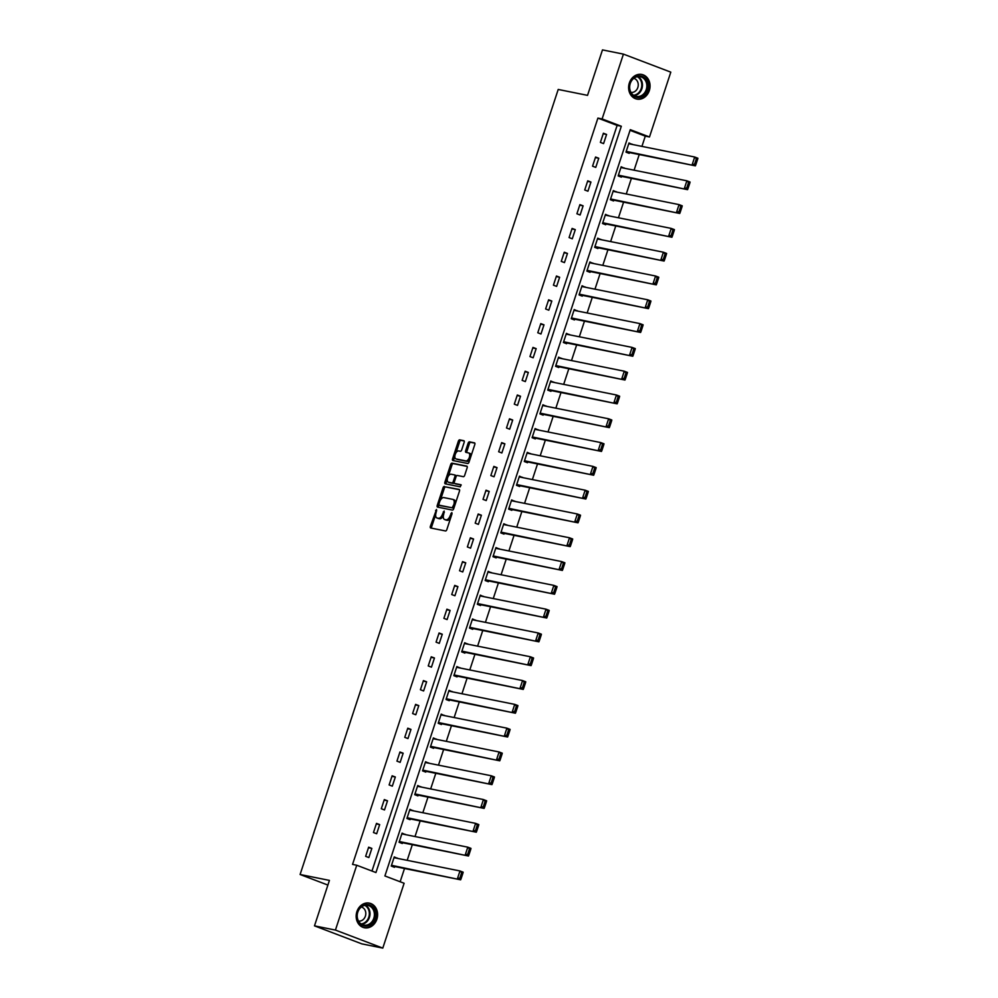 <?xml version="1.0" encoding="UTF-8"?>
<svg xmlns="http://www.w3.org/2000/svg" width="998" height="998" viewBox="0 0 998 998"><rect width="100%" height="100%" fill="white"/><g stroke="black" fill="none" stroke-linecap="round" stroke-linejoin="round"><path stroke-width="1.5" d="M436.525 509.479L430.375 526.32A1.584 0.836 -69.2 0 0 430.637 527.967A1.584 0.836 -69.2 0 0 430.699 527.992L445.507 530.961A1.584 0.836 -69.2 0 0 446.817 529.639L452.044 513.721L451.82 512.56L450.223 515.554A5.052 2.657 -69.2 0 1 446.019 519.808L444.784 519.571A5.052 2.657 -69.2 0 1 444.559 519.496A5.052 2.657 -69.2 0 1 443.723 514.244L444.172 511.026L442.576 514.007A5.052 2.657 -69.2 0 1 438.371 518.274L437.136 518.024A5.052 2.657 -69.2 0 1 436.912 517.962A5.052 2.657 -69.2 0 1 436.076 512.71L436.525 509.479M649.324 90.581A12.562 10.641 -78.6 0 1 636.861 99.089A12.562 10.641 -78.6 0 1 629.351 82.971A12.562 10.641 -78.6 0 1 641.814 74.463A12.562 10.641 -78.6 0 1 649.324 90.581M376.87 919.245A12.562 10.641 -78.6 0 1 364.407 927.753A12.562 10.641 -78.6 0 1 356.897 911.636A12.562 10.641 -78.6 0 1 369.36 903.128A12.562 10.641 -78.6 0 1 376.87 919.245M464.157 442.364A1.584 0.836 -69.2 0 0 463.895 440.717A1.584 0.836 -69.2 0 0 463.833 440.704L459.679 439.869A1.584 0.836 -69.2 0 0 458.356 441.203L452.556 458.868A1.584 0.836 -69.2 0 0 452.805 460.515A1.584 0.836 -69.2 0 0 452.88 460.527L467.688 463.509A1.584 0.836 -69.2 0 0 468.998 462.174L474.811 444.509A1.584 0.836 -69.2 0 0 474.549 442.863A1.584 0.836 -69.2 0 0 474.474 442.85L469.459 441.84A1.584 0.836 -69.2 0 0 468.149 443.162L465.654 450.734A1.584 0.836 -69.2 0 0 465.916 452.368A1.584 0.836 -69.2 0 0 465.991 452.393L468.474 452.892A4.229 2.221 -69.2 0 1 468.661 452.942A4.229 2.221 -69.2 0 1 469.297 457.521A4.229 2.221 -69.2 0 1 465.841 460.901L456.098 458.943A4.229 2.221 -69.2 0 1 455.911 458.893A4.229 2.221 -69.2 0 1 455.275 454.315A4.229 2.221 -69.2 0 1 458.731 450.934L460.352 451.258A1.584 0.836 -69.2 0 0 461.675 449.923L464.157 442.364M382.795 948.1L361.862 943.883L314.482 925.857L329.427 880.398L300.099 874.498L558.206 89.458L587.535 95.359L602.48 49.9L623.426 54.117L670.806 72.143L649.486 136.976L630.274 129.665L384.904 875.957L404.115 883.267L382.795 948.1L335.428 930.074L356.735 865.241L375.947 872.551L621.317 126.259L602.106 118.949L623.426 54.117M314.482 925.857L335.428 930.074M371.98 871.029L617.126 125.411L597.914 118.101L352.556 864.393L356.735 865.241M597.914 118.101L602.106 118.949M444.36 486.438A1.584 0.836 -69.2 0 0 443.05 487.773L437.236 505.437A1.584 0.836 -69.2 0 0 437.498 507.084A1.584 0.836 -69.2 0 0 437.573 507.096L452.368 510.078A1.584 0.836 -69.2 0 0 453.691 508.743L459.492 491.078A1.584 0.836 -69.2 0 0 459.23 489.432A1.584 0.836 -69.2 0 0 459.167 489.419L445.644 486.924A1.584 0.836 -69.2 0 0 444.335 488.259L440.455 500.06M444.896 482.146L450.709 464.482A1.584 0.836 -69.2 0 1 452.019 463.147L466.815 466.128A1.584 0.836 -69.2 0 1 466.889 466.153A1.584 0.836 -69.2 0 1 467.151 467.788L464.669 475.36A1.584 0.836 -69.2 0 1 463.346 476.682L457.346 475.472A1.584 0.836 -69.2 0 0 456.036 476.807L454.377 481.822A1.584 0.836 -69.2 0 0 454.639 483.469A1.584 0.836 -69.2 0 0 454.714 483.494L461.014 484.766L460.278 486.837L445.22 483.818A1.584 0.836 -69.2 0 1 445.158 483.793A1.584 0.836 -69.2 0 1 444.896 482.146L446.181 482.633L447.266 479.314M300.099 874.498L327.893 885.064M368.848 857.556L371.855 848.4L368.649 847.177L365.642 856.334L368.848 857.556M376.67 833.754L379.677 824.598L376.483 823.387L373.464 832.532L376.67 833.754M384.492 809.952L387.511 800.795L384.305 799.585L381.298 808.742L384.492 809.952M392.314 786.162L395.333 777.005L392.127 775.783L389.12 784.939L392.314 786.162M400.148 762.36L403.155 753.203L399.949 751.993L396.942 761.137L400.148 762.36M407.97 738.557L410.976 729.401L407.783 728.191L404.764 737.347L407.97 738.557M415.792 714.768L418.798 705.611L415.605 704.388L412.598 713.545L415.792 714.768M423.614 690.965L426.633 681.809L423.426 680.586L420.42 689.743L423.614 690.965M431.448 667.163L434.454 658.006L431.248 656.796L428.242 665.953L431.448 667.163M439.27 643.373L442.276 634.217L439.07 632.994L436.064 642.151L439.27 643.373M447.092 619.571L450.098 610.414L446.904 609.192L443.885 618.348L447.092 619.571M454.913 595.769L457.92 586.612L454.726 585.402L451.72 594.559L454.913 595.769M462.735 571.966L465.754 562.822L462.548 561.6L459.542 570.756L462.735 571.966M470.569 548.176L473.576 539.02L470.37 537.797L467.363 546.954L470.569 548.176M478.391 524.374L481.398 515.217L478.192 514.007L475.185 523.164L478.391 524.374M486.213 500.572L489.22 491.428L486.026 490.205L483.007 499.362L486.213 500.572M494.035 476.782L497.041 467.625L493.848 466.403L490.841 475.559L494.035 476.782M501.857 452.98L504.876 443.823L501.67 442.613L498.663 451.757L501.857 452.98M509.691 429.177L512.698 420.033L509.491 418.811L506.485 427.967L509.691 429.177M517.513 405.388L520.519 396.231L517.313 395.008L514.307 404.165L517.513 405.388M525.335 381.585L528.341 372.429L525.148 371.219L522.129 380.363L525.335 381.585M533.157 357.783L536.176 348.639L532.969 347.416L529.963 356.573L533.157 357.783M540.978 333.993L543.997 324.837L540.791 323.614L537.785 332.771L540.978 333.993M548.813 310.191L551.819 301.034L548.613 299.824L545.607 308.968L548.813 310.191M556.635 286.389L559.641 277.244L556.447 276.022L553.428 285.178L556.635 286.389M564.456 262.599L567.463 253.442L564.269 252.22L561.263 261.376L564.456 262.599M572.278 238.796L575.297 229.64L572.091 228.43L569.085 237.574L572.278 238.796M580.112 214.994L583.119 205.85L579.913 204.627L576.906 213.784L580.112 214.994M587.934 191.204L590.941 182.048L587.735 180.825L584.728 189.982L587.934 191.204M595.756 167.402L598.763 158.245L595.569 157.035L592.55 166.179L595.756 167.402M603.578 143.6L606.584 134.456L603.391 133.233L600.384 142.39L603.578 143.6M400.148 881.758L404.502 868.51M407.184 860.338L412.324 844.707M415.018 836.536L420.158 820.905M422.84 812.746L427.98 797.115M430.662 788.944L435.802 773.313M438.484 765.142L443.623 749.51M446.306 741.352L451.445 725.721M454.14 717.55L459.28 701.918M461.962 693.747L467.101 678.116M469.784 669.957L474.923 654.326M477.605 646.155L482.745 630.524M485.427 622.353L490.567 606.722M493.262 598.563L498.401 582.932M501.083 574.761L506.223 559.13M508.905 550.958L514.045 535.327M516.727 527.169L521.867 511.537M524.561 503.366L529.701 487.735M532.383 479.564L537.523 463.933M540.205 455.774L545.345 440.143M548.027 431.972L553.166 416.341M555.849 408.17L560.988 392.538M563.683 384.38L568.823 368.736M571.505 360.577L576.644 344.946M579.327 336.775L584.466 321.144M587.148 312.985L592.288 297.342M594.97 289.183L600.11 273.552M602.804 265.381L607.944 249.749M610.626 241.591L615.766 225.947M618.448 217.789L623.588 202.157M626.27 193.986L631.41 178.355M634.092 170.196L639.231 154.553M641.926 146.394L645.294 136.14L630.062 130.339M397.391 858.367L394.26 856.92L391.253 866.077L394.459 867.299L394.709 866.538M405.213 834.565L402.094 833.13L399.075 842.275L402.281 843.497L402.531 842.736M413.035 810.775L409.916 809.328L406.91 818.485L410.103 819.695L410.353 818.934M420.869 786.973L417.738 785.526L414.731 794.682L417.925 795.905L418.174 795.144M428.691 763.171L425.56 761.736L422.553 770.88L425.759 772.103L426.009 771.342M436.513 739.381L433.382 737.934L430.375 747.09L433.581 748.3L433.831 747.539M444.335 715.578L441.216 714.131L438.197 723.288L441.403 724.511L441.652 723.75M452.169 691.776L449.038 690.342L446.031 699.486L449.225 700.708L449.474 699.947M459.991 667.986L456.859 666.539L453.853 675.696L457.047 676.906L457.309 676.145M467.812 644.184L464.681 642.737L461.675 651.894L464.881 653.116L465.13 652.355M475.634 620.382L472.503 618.947L469.497 628.091L472.703 629.314L472.952 628.553M483.456 596.592L480.337 595.145L477.318 604.301L480.525 605.512L480.774 604.751M491.29 572.79L488.159 571.343L485.153 580.499L488.346 581.722L488.596 580.948M499.112 548.987L495.981 547.553L492.975 556.697L496.168 557.919L496.43 557.158M506.934 525.197L503.803 523.75L500.796 532.907L504.002 534.117L504.252 533.356M514.756 501.395L511.637 499.948L508.618 509.105L511.824 510.327L512.074 509.554M522.578 477.593L519.459 476.158L516.453 485.302L519.646 486.525L519.896 485.764M530.412 453.803L527.281 452.356L524.274 461.513L527.468 462.723L527.717 461.962M538.234 430.001L535.103 428.554L532.096 437.71L535.302 438.933L535.552 438.159M546.056 406.198L542.924 404.764L539.918 413.908L543.124 415.131L543.374 414.37M553.878 382.409L550.759 380.962L547.74 390.118L550.946 391.328L551.195 390.567M561.699 358.606L558.581 357.159L555.574 366.316L558.768 367.538L559.017 366.765M569.534 334.804L566.402 333.369L563.396 342.514L566.59 343.736L566.839 342.975M577.355 311.014L574.224 309.567L571.218 318.724L574.424 319.934L574.673 319.173M585.177 287.212L582.046 285.765L579.04 294.921L582.246 296.144L582.495 295.371M592.999 263.41L589.88 261.975L586.861 271.119L590.067 272.342L590.317 271.581M600.833 239.62L597.702 238.173L594.696 247.329L597.889 248.539L598.139 247.778M608.655 215.817L605.524 214.37L602.518 223.527L605.711 224.75L605.973 223.976M616.477 192.015L613.346 190.581L610.339 199.725L613.545 200.947L613.795 200.186M624.299 168.213L621.168 166.778L618.161 175.935L621.367 177.145L621.617 176.384M632.121 144.423L629.002 142.976L625.983 152.133L629.189 153.355L629.439 152.582M645.294 136.14L649.486 136.976M617.126 125.411L621.317 126.259M397.466 858.143L394.085 857.457M371.855 848.4L368.474 847.714M379.677 824.598L376.308 823.924M405.288 834.34L401.907 833.667M387.511 800.795L384.13 800.122M413.11 810.551L409.741 809.865M395.333 777.005L391.952 776.319M420.944 786.748L417.563 786.062M403.155 753.203L399.774 752.529M428.766 762.946L425.385 762.272M410.976 729.401L407.596 728.727M436.588 739.156L433.207 738.47M418.798 705.611L415.43 704.925M444.409 715.354L441.029 714.668M426.633 681.809L423.252 681.135M452.231 691.552L448.863 690.878M434.454 658.006L431.074 657.333M460.066 667.762L456.685 667.076M442.276 634.217L438.895 633.53M467.887 643.96L464.507 643.273M450.098 610.414L446.717 609.741M475.709 620.157L472.328 619.484M457.92 586.612L454.552 585.938M483.531 596.367L480.163 595.681M465.754 562.822L462.373 562.136M491.365 572.565L487.985 571.879M473.576 539.02L470.195 538.346M499.187 548.763L495.806 548.089M481.398 515.217L478.017 514.544M507.009 524.973L503.628 524.287M489.22 491.428L485.839 490.742M514.831 501.171L511.45 500.485M497.041 467.625L493.673 466.952M522.653 477.368L519.284 476.695M504.876 443.823L501.495 443.149M530.487 453.579L527.106 452.892M512.698 420.033L509.317 419.347M538.309 429.776L534.928 429.09M520.519 396.231L517.139 395.557M546.131 405.974L542.75 405.3M528.341 372.429L524.973 371.755M553.952 382.184L550.572 381.498M536.176 348.639L532.795 347.953M561.774 358.382L558.406 357.696M543.997 324.837L540.617 324.163M569.609 334.579L566.228 333.906M551.819 301.034L548.438 300.361M577.43 310.79L574.05 310.104M559.641 277.244L556.26 276.558M585.252 286.987L581.871 286.301M567.463 253.442L564.095 252.768M593.074 263.185L589.693 262.511M575.297 229.64L571.916 228.966M600.896 239.395L597.528 238.709M583.119 205.85L579.738 205.164M608.73 215.593L605.349 214.907M590.941 182.048L587.56 181.374M616.552 191.791L613.171 191.117M598.763 158.245L595.382 157.572M624.374 167.988L620.993 167.315M606.584 134.456L603.216 133.769M632.196 144.199L628.827 143.512M437.985 518.349A5.052 2.657 -69.2 0 0 438.184 518.449A5.052 2.657 -69.2 0 0 438.409 518.511L437.136 518.024M443.374 515.679A5.052 2.657 -69.2 0 1 439.644 518.76L438.409 518.511M445.632 519.883A5.052 2.657 -69.2 0 0 445.832 519.983A5.052 2.657 -69.2 0 0 446.056 520.058L444.784 519.571M450.697 517.837A5.052 2.657 -69.2 0 1 447.291 520.307L446.056 520.058M435.677 514.581L431.647 526.807A1.584 0.836 -69.2 0 0 431.623 528.179M459.517 489.719L445.644 486.924M438.871 504.851L438.521 505.924A1.584 0.836 -69.2 0 0 438.496 507.283M438.933 504.015L439.157 505.188L452.156 507.795L453.791 504.701A5.052 2.657 -69.2 0 0 452.955 499.437A5.052 2.657 -69.2 0 0 452.73 499.374L443.848 497.59A5.052 2.657 -69.2 0 0 439.644 501.844L438.933 504.015M440.355 505.637L439.157 505.188M453.89 508.107L440.442 505.674M455.475 503.316A5.052 2.657 -69.2 0 0 454.24 499.923A5.052 2.657 -69.2 0 0 454.015 499.861M448.252 476.32L451.982 464.968L450.709 464.482M467.176 466.428L453.304 463.633A1.584 0.836 -69.2 0 0 451.982 464.968M455.861 483.93A1.584 0.836 -69.2 0 0 455.924 483.955A1.584 0.836 -69.2 0 0 455.999 483.98L461.238 485.028M451.121 474.225A4.229 2.221 -69.2 0 0 447.665 477.618A4.229 2.221 -69.2 0 0 448.302 482.184A4.229 2.221 -69.2 0 0 448.489 482.234L451.919 482.932A1.584 0.836 -69.2 0 0 453.229 481.597L454.876 476.582A1.584 0.836 -69.2 0 0 454.626 474.936A1.584 0.836 -69.2 0 0 454.552 474.911L451.121 474.225M449.399 482.583A4.229 2.221 -69.2 0 0 449.574 482.67A4.229 2.221 -69.2 0 0 449.761 482.72L448.489 482.234M454.252 482.67A1.584 0.836 -69.2 0 1 453.192 483.419L449.761 482.72M456.298 476.221A1.584 0.836 -69.2 0 0 455.899 475.422A1.584 0.836 -69.2 0 0 455.837 475.397L454.689 474.961M446.181 482.633A1.584 0.836 -69.2 0 0 446.156 484.005M457.022 459.292A4.229 2.221 -69.2 0 0 457.196 459.379A4.229 2.221 -69.2 0 0 457.383 459.429L456.098 458.943M469.896 459.454A4.229 2.221 -69.2 0 1 467.126 461.388L457.383 459.429M470.994 456.123A4.229 2.221 -69.2 0 0 469.946 453.429A4.229 2.221 -69.2 0 0 469.759 453.379L468.835 453.03M474.836 443.149L470.744 442.326A1.584 0.836 -69.2 0 0 469.422 443.648L466.939 451.221A1.584 0.836 -69.2 0 0 466.914 452.581M454.863 456.198L453.828 459.354A1.584 0.836 -69.2 0 0 453.803 460.714M464.182 441.004L460.951 440.355A1.584 0.836 -69.2 0 0 459.641 441.69L455.961 452.867M391.328 865.852L460.652 879.812L391.503 865.316M394.01 857.681L459.966 870.955L463.159 872.177L462.91 873.175L461.637 872.689L459.878 878.028L461.163 878.514L462.91 873.175M459.878 878.028L457.458 878.589L459.966 870.955L461.637 872.689M461.163 878.514L460.652 879.812M364.831 904.749A10.866 9.207 -78.6 0 1 375.398 913.008A10.866 9.207 -78.6 0 1 367.601 925.87A10.866 9.207 -78.6 0 1 357.034 917.611A10.866 9.207 -78.6 0 1 364.831 904.749M367.077 924.996A10.067 8.533 101.4 0 0 374.387 914.991A10.067 8.533 101.4 0 0 367.788 905.361A10.067 8.533 101.4 0 0 364.507 905.435A10.067 8.533 101.4 0 0 357.209 915.453A10.067 8.533 101.4 0 0 363.808 925.084A10.067 8.533 101.4 0 0 367.077 924.996M361.338 907.02A7.161 6.075 -78.6 0 1 365.792 913.968A7.161 6.075 -78.6 0 1 360.602 920.954A7.161 6.075 -78.6 0 1 358.507 921.054M363.06 927.367A12.475 10.579 101.4 0 0 363.759 927.541A12.475 10.579 101.4 0 0 367.813 927.429A12.475 10.579 101.4 0 0 376.87 915.029A12.475 10.579 101.4 0 0 368.674 903.065A12.475 10.579 101.4 0 0 367.963 902.953M647.315 89.932A10.866 9.207 -78.6 0 1 635.277 96.943A10.866 9.207 -78.6 0 1 630.025 83.345A10.866 9.207 -78.6 0 1 642.051 76.347A10.866 9.207 -78.6 0 1 647.315 89.932M630.249 83.508A10.067 8.533 101.4 0 0 636.262 96.419A10.067 8.533 101.4 0 0 646.255 89.595A10.067 8.533 101.4 0 0 640.229 76.684A10.067 8.533 101.4 0 0 630.249 83.508M633.78 78.355A7.161 6.075 -78.6 0 1 637.834 87.487A7.161 6.075 -78.6 0 1 630.961 92.39M635.501 98.702A12.475 10.579 101.4 0 0 636.2 98.877A12.475 10.579 101.4 0 0 648.588 90.419A12.475 10.579 101.4 0 0 641.128 74.401A12.475 10.579 101.4 0 0 640.417 74.289M399.15 842.05L468.474 856.01L399.325 841.514M401.832 833.891L467.788 847.165L470.981 848.375L470.744 849.373L469.459 848.886L467.7 854.226L468.985 854.712L470.744 849.373M467.7 854.226L465.28 854.787L467.788 847.165L469.459 848.886M468.985 854.712L468.474 856.01M406.972 818.26L476.308 832.207L407.159 817.724M409.667 810.089L475.609 823.362L478.815 824.585L478.566 825.583L477.281 825.096L475.522 830.436L476.807 830.922L478.566 825.583M475.522 830.436L473.102 830.997L475.609 823.362L477.281 825.096M476.807 830.922L476.308 832.207M414.806 794.458L484.13 808.405L414.981 793.921M417.488 786.287L483.431 799.56L486.637 800.783L486.388 801.781L485.103 801.294L483.356 806.634L484.629 807.12L486.388 801.781M483.356 806.634L480.924 807.195L483.431 799.56L485.103 801.294M484.629 807.12L484.13 808.405M422.628 770.656L491.952 784.615L422.803 770.119M425.31 762.497L491.266 775.77L494.459 776.98L494.21 777.978L492.937 777.492L491.178 782.831L492.463 783.318L494.21 777.978M491.178 782.831L488.746 783.393L491.266 775.77L492.937 777.492M492.463 783.318L491.952 784.615M430.45 746.866L499.773 760.813L430.625 746.329M433.132 738.695L499.087 751.968L502.281 753.191L502.031 754.189L500.759 753.702L499 759.041L500.285 759.528L502.031 754.189M499 759.041L496.58 759.59L499.087 751.968L500.759 753.702M500.285 759.528L499.773 760.813M438.272 723.063L507.608 737.011L438.459 722.527M440.966 714.892L506.909 728.166L510.115 729.388L509.866 730.386L508.581 729.9L506.822 735.239L508.107 735.726L509.866 730.386M506.822 735.239L504.402 735.8L506.909 728.166L508.581 729.9M508.107 735.726L507.608 737.011M446.106 699.261L515.43 713.221L446.281 698.725M448.788 691.103L514.731 704.376L517.937 705.586L517.688 706.584L516.403 706.097L514.656 711.437L515.929 711.923L517.688 706.584M514.656 711.437L512.224 711.998L514.731 704.376L516.403 706.097M515.929 711.923L515.43 713.221M453.928 675.471L523.251 689.418L454.102 674.935M456.61 667.3L522.553 680.574L525.759 681.796L525.509 682.794L524.224 682.308L522.478 687.647L523.75 688.133L525.509 682.794M522.478 687.647L520.045 688.196L522.553 680.574L524.224 682.308M523.75 688.133L523.251 689.418M461.75 651.669L531.073 665.616L461.924 651.133M464.432 643.498L530.387 656.771L533.581 657.994L533.331 658.992L532.059 658.505L530.3 663.845L531.585 664.331L533.331 658.992M530.3 663.845L527.88 664.406L530.387 656.771L532.059 658.505M531.585 664.331L531.073 665.616M469.571 627.867L538.895 641.826L469.746 627.33M472.254 619.708L538.209 632.981L541.403 634.192L541.166 635.19L539.881 634.703L538.122 640.042L539.407 640.529L541.166 635.19M538.122 640.042L535.701 640.604L538.209 632.981L539.881 634.703M539.407 640.529L538.895 641.826M477.393 604.077L546.729 618.024L477.58 603.541M480.088 595.906L546.031 609.179L549.237 610.402L548.987 611.4L547.702 610.913L545.943 616.253L547.228 616.739L548.987 611.4M545.943 616.253L543.523 616.801L546.031 609.179L547.702 610.913M547.228 616.739L546.729 618.024M485.228 580.275L554.551 594.222L485.402 579.738M487.91 572.104L553.853 585.377L557.059 586.599L556.809 587.597L555.524 587.111L553.778 592.45L555.05 592.937L556.809 587.597M553.778 592.45L551.345 593.012L553.853 585.377L555.524 587.111M555.05 592.937L554.551 594.222M493.049 556.472L562.373 570.432L493.224 555.936M495.732 548.314L561.674 561.587L564.88 562.797L564.631 563.795L563.359 563.309L561.6 568.648L562.872 569.134L564.631 563.795M561.6 568.648L559.167 569.209L561.674 561.587L563.359 563.309M562.872 569.134L562.373 570.432M500.871 532.683L570.195 546.63L501.046 532.146M503.553 524.511L569.509 537.785L572.702 539.007L572.453 540.005L571.18 539.519L569.421 544.858L570.706 545.345L572.453 540.005M569.421 544.858L567.001 545.407L569.509 537.785L571.18 539.519M570.706 545.345L570.195 546.63M508.693 508.88L578.017 522.827L508.868 508.344M511.375 500.709L577.331 513.982L580.524 515.205L580.287 516.203L579.002 515.716L577.243 521.056L578.528 521.542L580.287 516.203M577.243 521.056L574.823 521.617L577.331 513.982L579.002 515.716M578.528 521.542L578.017 522.827M516.515 485.078L585.851 499.037L516.702 484.541M519.21 476.919L585.152 490.193L588.358 491.403L588.109 492.401L586.824 491.914L585.065 497.254L586.35 497.74L588.109 492.401M585.065 497.254L582.645 497.815L585.152 490.193L586.824 491.914M586.35 497.74L585.851 499.037M524.349 461.288L593.673 475.235L524.524 460.739M527.031 453.117L592.974 466.39L596.18 467.613L595.931 468.611L594.646 468.124L592.899 473.464L594.172 473.95L595.931 468.611M592.899 473.464L590.467 474.013L592.974 466.39L594.646 468.124M594.172 473.95L593.673 475.235M532.171 437.486L601.495 451.433L532.346 436.949M534.853 429.315L600.796 442.588L604.002 443.811L603.753 444.809L602.48 444.322L600.721 449.661L602.006 450.148L603.753 444.809M600.721 449.661L598.289 450.223L600.796 442.588L602.48 444.322M602.006 450.148L601.495 451.433M539.993 413.683L609.316 427.643L540.168 413.147M542.675 405.525L608.63 418.798L611.824 420.008L611.574 421.006L610.302 420.52L608.543 425.859L609.828 426.346L611.574 421.006M608.543 425.859L606.123 426.42L608.63 418.798L610.302 420.52M609.828 426.346L609.316 427.643M547.815 389.894L617.138 403.841L547.989 389.345M550.497 381.723L616.452 394.996L619.646 396.218L619.409 397.216L618.124 396.73L616.365 402.069L617.65 402.556L619.409 397.216M616.365 402.069L613.945 402.618L616.452 394.996L618.124 396.73M617.65 402.556L617.138 403.841M555.636 366.091L624.973 380.038L555.824 365.555M558.331 357.92L624.274 371.194L627.48 372.416L627.231 373.414L625.946 372.928L624.187 378.267L625.472 378.753L627.231 373.414M624.187 378.267L621.766 378.828L624.274 371.194L625.946 372.928M625.472 378.753L624.973 380.038M563.471 342.289L632.794 356.249L563.645 341.753M566.153 334.13L632.096 347.404L635.302 348.614L635.052 349.612L633.767 349.125L632.021 354.465L633.293 354.951L635.052 349.612M632.021 354.465L629.588 355.026L632.096 347.404L633.767 349.125M633.293 354.951L632.794 356.249M571.293 318.499L640.616 332.446L571.467 317.95M573.975 310.328L639.93 323.601L643.124 324.824L642.874 325.822L641.602 325.336L639.843 330.675L641.128 331.161L642.874 325.822M639.843 330.675L637.41 331.224L639.93 323.601L641.602 325.336M641.128 331.161L640.616 332.446M579.114 294.697L648.438 308.644L579.289 294.161M581.797 286.526L647.752 299.799L650.945 301.022L650.696 302.02L649.424 301.533L647.665 306.873L648.95 307.359L650.696 302.02M647.665 306.873L645.244 307.434L647.752 299.799L649.424 301.533M648.95 307.359L648.438 308.644M586.936 270.895L656.272 284.854L587.123 270.358M589.631 262.736L655.574 276.009L658.78 277.219L658.53 278.217L657.245 277.731L655.486 283.07L656.771 283.557L658.53 278.217M655.486 283.07L653.066 283.632L655.574 276.009L657.245 277.731M656.771 283.557L656.272 284.854M594.771 247.105L664.094 261.052L594.945 246.556M597.453 238.934L663.396 252.207L666.602 253.43L666.352 254.428L665.067 253.941L663.321 259.28L664.593 259.767L666.352 254.428M663.321 259.28L660.888 259.829L663.396 252.207L665.067 253.941M664.593 259.767L664.094 261.052M602.592 223.303L671.916 237.25L602.767 222.766M605.275 215.131L671.217 228.405L674.423 229.627L674.174 230.625L672.889 230.139L671.143 235.478L672.415 235.965L674.174 230.625M671.143 235.478L668.71 236.039L671.217 228.405L672.889 230.139M672.415 235.965L671.916 237.25M610.414 199.5L679.738 213.46L610.589 198.964M613.096 191.342L679.052 204.615L682.245 205.825L681.996 206.823L680.723 206.337L678.964 211.676L680.249 212.162L681.996 206.823M678.964 211.676L676.544 212.237L679.052 204.615L680.723 206.337M680.249 212.162L679.738 213.46M618.236 175.71L687.56 189.657L618.411 175.161M620.918 167.539L686.874 180.813L690.067 182.035L689.83 183.033L688.545 182.547L686.786 187.886L688.071 188.373L689.83 183.033M686.786 187.886L684.366 188.435L686.874 180.813L688.545 182.547M688.071 188.373L687.56 189.657M626.058 151.908L695.394 165.855L626.245 151.372M628.752 143.737L694.695 157.01L697.901 158.233L697.652 159.231L696.367 158.744L694.608 164.084L695.893 164.57L697.652 159.231M694.608 164.084L692.188 164.645L694.695 157.01L696.367 158.744M695.893 164.57L695.394 165.855M436.687 510.826L435.602 510.415M451.994 513.908L450.896 513.496M444.347 512.373L443.249 511.949M439.644 518.76L438.371 518.274M443.661 514.432L442.576 514.007M447.291 520.307L446.019 519.808M451.308 515.966L450.223 515.554M431.647 526.807L430.375 526.32M438.521 505.924L437.236 505.437M444.335 488.259L443.05 487.773M453.441 508.281L452.156 507.795M454.165 507.283L453.08 506.872M454.876 505.113L453.791 504.701M453.304 463.633L452.019 463.147M455.999 483.98L454.714 483.494M453.192 483.419L451.919 482.932M454.327 482.009L453.229 481.597M455.974 476.994L454.876 476.582M467.126 461.388L465.841 460.901M466.939 451.221L465.654 450.734M469.422 443.648L468.149 443.162M470.744 442.326L469.459 441.84M453.828 459.354L452.556 458.868M459.641 441.69L458.356 441.203M460.951 440.355L459.679 439.869M365.53 905.261A10.067 8.533 -78.6 0 1 369.896 915.44A10.067 8.533 -78.6 0 1 362.723 924.123A10.067 8.533 -78.6 0 1 361.7 924.31M361.064 923.911A9.731 8.246 101.4 0 0 362.262 923.724A9.731 8.246 101.4 0 0 369.223 915.191A9.731 8.246 101.4 0 0 364.806 905.373M637.984 76.597A10.067 8.533 -78.6 0 1 641.889 88.722A10.067 8.533 -78.6 0 1 634.154 95.646M633.518 95.247A9.731 8.246 101.4 0 0 641.215 88.535A9.731 8.246 101.4 0 0 637.248 76.709M438.184 518.449L436.912 517.962M445.832 519.983L444.559 519.496M440.392 505.662L439.12 505.175M454.24 499.923L452.955 499.437M455.924 483.955L454.639 483.469M449.574 482.67L448.302 482.184M455.899 475.422L454.626 474.936M457.196 459.379L455.911 458.893M469.946 453.429L468.661 452.942"/></g></svg>
